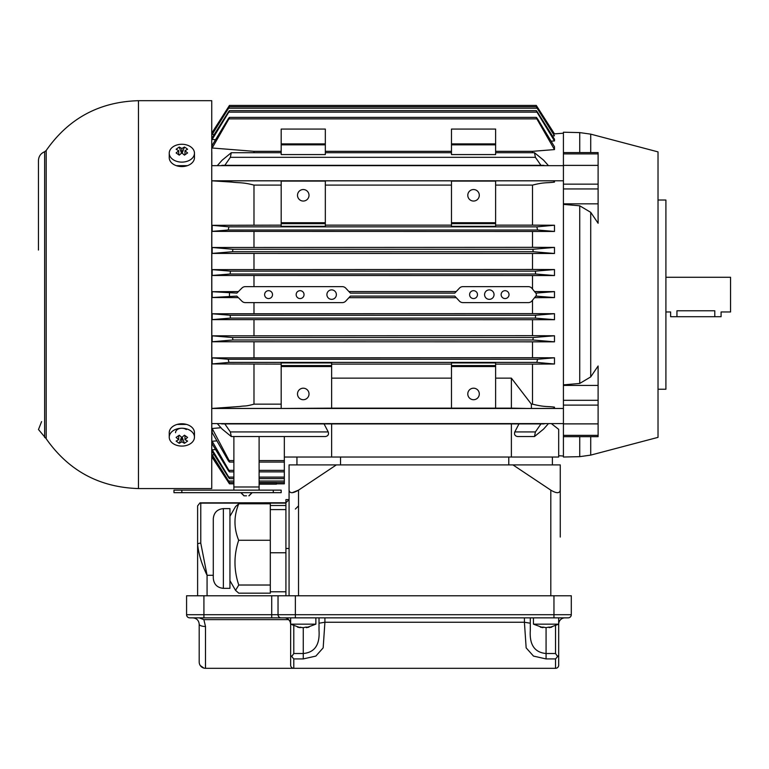 <?xml version="1.0" encoding="UTF-8"?>
<svg xmlns="http://www.w3.org/2000/svg" width="769" height="769" viewBox="0 0 769 769"><rect width="100%" height="100%" fill="white"/><g stroke="black" fill="none" stroke-linecap="round" stroke-linejoin="round"><path stroke-width="1.15" d="M505.079 298.564A3.941 3.941 0 0 0 508.492 292.653A3.941 3.941 0 0 0 501.667 292.653A3.941 3.941 0 0 0 505.079 298.564M489.315 299.352A4.729 4.729 0 0 0 493.41 292.258A4.729 4.729 0 0 0 485.21 292.258A4.729 4.729 0 0 0 489.315 299.352M473.541 298.564A3.941 3.941 0 0 0 476.953 292.653A3.941 3.941 0 0 0 470.128 292.653A3.941 3.941 0 0 0 473.541 298.564M331.641 299.352A4.729 4.729 0 0 0 335.736 292.258A4.729 4.729 0 0 0 327.536 292.258A4.729 4.729 0 0 0 331.641 299.352M268.564 298.564A3.941 3.941 0 0 0 271.986 292.653A3.941 3.941 0 0 0 265.151 292.653A3.941 3.941 0 0 0 268.564 298.564M300.102 298.564A3.941 3.941 0 0 0 303.515 292.653A3.941 3.941 0 0 0 296.69 292.653A3.941 3.941 0 0 0 300.102 298.564M281.185 364.102L212.167 363.929L212.167 357.873L228.22 359.258L228.922 362.401L212.167 363.929M281.185 408.435L212.177 408.435L239.976 406.465C245.378 405.561 244.84 406.734 253.981 404.148L253.981 364.102M548.46 423.604L543.596 429.083L534.474 436.542L535.407 431.928L540.943 423.921L324.057 423.921L328.228 431.928C328.997 434.495 328.065 436.033 325.431 436.542L231.286 436.542L222.164 429.083L217.3 423.604M534.474 436.542L517.585 436.542C514.951 436.033 514.019 434.495 514.788 431.928L518.969 423.921M511.385 423.921L511.385 457.026L558.688 457.026L558.688 429.352L551.344 423.604M284.338 436.542L284.338 483.836L276.456 483.836M259.105 482.519L276.456 482.519L276.456 484.153L259.105 484.153M214.205 454.719L212.167 454.863L228.633 481.048C229.768 482.961 229.691 482.961 228.403 481.048L212.167 455.661M233.882 481.048L228.633 481.048C229.768 482.961 229.691 482.961 228.403 481.048M215.541 449.548L212.167 449.798L228.778 477.116C229.787 479.02 229.633 479.02 228.297 477.116L212.167 451.48L212.167 449.798L212.167 451.48M233.882 477.116L228.778 477.116C229.787 479.02 229.633 479.02 228.297 477.116M233.882 490.141L233.882 486.988L259.105 486.988L259.105 490.141L181.849 490.141L181.849 492.66L273.293 492.66L273.293 490.141L259.105 490.141M233.882 470.368L228.922 470.368C229.806 472.272 229.575 472.272 228.22 470.368L212.167 443.963L212.167 441.243L228.922 470.368C229.806 472.272 229.575 472.272 228.22 470.368M259.105 436.542L259.105 486.988M511.385 457.026L284.338 457.026M331.641 457.026L331.641 423.921M473.541 388.201A5.758 5.758 0 0 1 478.529 396.842A5.758 5.758 0 0 1 468.561 396.842A5.758 5.758 0 0 1 473.541 388.201M451.47 365.583L495.621 365.583L495.621 408.147L451.47 408.147L451.47 362.939L495.621 362.939L495.621 365.583M303.255 388.201A5.758 5.758 0 0 1 308.244 396.842A5.758 5.758 0 0 1 298.276 396.842A5.758 5.758 0 0 1 303.255 388.201M281.185 408.147L281.185 362.939L331.641 362.939L331.641 408.147L281.185 408.464M331.641 365.583L281.185 365.583M331.641 378.137L451.47 378.137M451.47 364.102L331.641 364.102M451.47 408.147L331.641 408.147M495.621 378.137L511.385 378.137L511.385 408.147L495.621 408.147M531.398 408.464L531.379 404.148L532.513 404.148C544.779 407.253 547.115 406.119 554.478 407.147L554.478 408.464M531.437 408.435L553.584 408.435L554.478 407.147M532.513 404.148L532.513 364.102L495.621 364.102M511.385 378.137L531.379 404.148M536.839 362.401L537.55 359.258L554.478 357.796L554.478 364.016L536.839 362.401L228.922 362.401M554.478 341.84L532.869 339.975L533.225 337.533L554.478 335.765L554.478 341.84L212.167 341.763L212.167 335.832L232.536 337.533L232.892 339.975L212.167 341.763M554.478 319.702L535.368 318.106L535.58 315.252L554.478 313.704L554.478 319.702L212.167 319.625L212.167 313.771L230.181 315.252L230.392 318.106L212.167 319.625M241.956 301.227L236.833 296.103L212.167 297.516L212.167 291.691L236.871 293.114L241.956 288.029A4.729 4.729 0 0 1 245.301 286.645L342.292 286.645A4.729 4.729 0 0 1 345.637 288.029L350.385 293.114L454.787 293.114L459.545 288.029A4.729 4.729 0 0 1 462.89 286.645L528.341 286.645A4.729 4.729 0 0 1 531.687 288.029L535.801 293.114L554.478 291.614L554.478 297.593L534.57 297.67L531.687 301.227A4.729 4.729 0 0 1 528.341 302.611L462.89 302.611A4.729 4.729 0 0 1 459.545 301.227L454.787 296.103L350.385 296.103L345.637 301.227A4.729 4.729 0 0 1 342.292 302.611L245.301 302.611A4.729 4.729 0 0 1 241.956 301.227L241.774 301.044M349.145 291.538L456.027 291.538M554.478 297.593L535.82 296.103L534.57 297.67M535.83 296.113L531.687 301.227M536.291 296.103L536.291 293.114M534.542 291.547L554.478 291.614M554.478 275.552L535.58 274.004L535.368 271.14L554.478 269.554L554.478 275.552L212.167 275.475L212.167 269.621L230.392 271.14L230.181 274.004L212.167 275.475M554.478 253.491L533.225 251.723L532.869 249.271L554.478 247.416L554.478 253.491L212.167 253.414L212.167 247.493L232.892 249.271L232.536 251.723L212.167 253.414M228.922 226.845L228.22 229.998L212.167 231.382L212.167 225.327L228.922 226.845L536.839 226.845L554.478 225.24L554.478 231.459L537.55 229.998L536.839 226.845M217.3 165.652L222.164 160.173L231.286 152.714L230.354 157.328L224.827 165.335L220.78 165.652M544.99 165.652L540.943 165.335L535.407 157.328L534.474 152.714L543.596 160.173L548.46 165.652M543.875 165.335L221.885 165.335M554.478 180.782L554.478 182.099L553.584 180.821L495.621 180.821M554.478 182.099C546.192 183.214 544.692 182.022 532.513 185.098L495.621 185.098M495.621 225.144L532.513 225.144L532.513 185.098M473.541 189.539A5.758 5.758 0 0 1 478.529 198.171A5.758 5.758 0 0 1 468.561 198.171A5.758 5.758 0 0 1 473.541 189.539M495.621 180.782L495.621 226.317L451.47 226.317L451.47 180.782M495.621 181.1L451.47 181.1M451.47 223.673L495.621 223.673M325.325 225.144L451.47 225.144M451.47 154.569L451.47 144.841L495.621 144.841L495.621 154.569L451.47 154.569M451.47 144.841L451.47 129.067L495.621 129.067L495.621 144.841M532.513 152.714L532.513 151.33L495.621 151.33M228.22 118.878C229.566 116.965 229.806 116.965 228.922 118.878L212.167 148.004L212.167 145.293L228.22 118.878C229.566 116.965 229.806 116.965 228.922 118.878L536.839 118.878C535.955 116.975 536.185 116.975 537.55 118.878L554.478 146.764L554.478 149.58L536.839 118.878C535.955 116.975 536.185 116.975 537.55 118.878M228.297 112.139C229.633 110.217 229.796 110.217 228.778 112.139L212.167 139.449L212.167 137.776L228.297 112.139C229.633 110.217 229.796 110.217 228.778 112.139L536.983 112.139C535.974 110.227 536.128 110.227 537.464 112.139L554.478 139.189L554.478 140.929L536.983 112.139C535.974 110.227 536.128 110.227 537.464 112.139M228.403 108.208C229.7 106.276 229.777 106.276 228.633 108.208L212.167 134.392L228.403 108.208C229.7 106.276 229.777 106.276 228.633 108.208L537.127 108.208C535.993 106.295 536.07 106.295 537.358 108.208L554.478 135.805L537.127 108.208C535.993 106.295 536.07 106.295 537.358 108.208M536.483 106.91L537.243 106.91L554.478 133.864L536.291 105.42L537.243 106.91L536.291 105.42L229.47 105.42L212.167 132.479L229.46 105.43M558.688 455.709L563.417 456.036M563.417 133.22L553.805 133.912M554.478 135.805L552.45 135.95M554.478 140.929L551.113 141.179M554.478 149.58L532.513 151.33M532.513 225.144L554.478 225.24M554.478 231.459L212.167 231.382M212.167 247.493L532.513 247.33L532.513 231.546M532.513 247.33L554.478 247.416M212.167 269.621L532.513 269.467L532.513 253.568M532.513 269.467L554.478 269.554M532.513 289.038L532.513 275.629M212.167 313.771L532.513 313.627L532.513 300.218M532.513 313.627L554.478 313.704M212.167 335.832L532.513 335.678L532.513 319.789M532.513 335.678L554.478 335.765M212.167 357.873L532.513 357.71L532.513 341.926M532.513 357.71L554.478 357.796M554.478 364.016L532.513 364.102M229.277 482.336L228.518 482.336C229.729 484.249 229.729 484.249 228.518 482.336C229.729 484.249 229.729 484.249 228.518 482.336L212.167 456.796L212.85 456.728M212.167 441.243L216.848 440.877M228.21 460.583L212.167 432.591L212.167 428.496L229.152 460.583C229.883 462.496 229.566 462.496 228.21 460.583C229.566 462.496 229.883 462.496 229.152 460.583L233.882 460.583M212.167 428.496L220.963 427.727M233.882 486.988L233.882 436.542M324.057 423.921L221.885 423.921L224.827 423.921L230.354 431.928L231.286 436.542M221.885 423.921L220.761 423.604M540.943 423.921L543.875 423.921L540.943 423.921M544.981 423.604L543.875 423.921M511.385 408.147L527.784 408.464M253.981 357.71L253.981 341.926M532.869 339.975L232.892 339.975M232.536 337.533L533.225 337.533M253.981 335.678L253.981 319.789M535.368 318.106L230.392 318.106M230.181 315.252L535.58 315.252M238.342 297.613L212.167 297.516M253.981 313.627L253.981 302.611M455.988 297.67L349.184 297.67M229.47 293.114L229.47 296.103M212.167 291.691L238.38 291.595M253.981 286.645L253.981 275.629M535.58 274.004L230.181 274.004M230.392 271.14L535.368 271.14M253.981 269.467L253.981 253.568M533.225 251.723L232.536 251.723M232.892 249.271L532.869 249.271M253.981 247.33L253.981 231.546M303.255 189.539A5.758 5.758 0 0 1 308.244 198.171A5.758 5.758 0 0 1 298.276 198.171A5.758 5.758 0 0 1 303.255 189.539M325.325 180.782L325.325 226.317L281.185 226.317L281.185 180.782M325.325 181.1L281.185 181.1M281.185 223.673L325.325 223.673M212.167 225.327L281.185 225.144M253.981 225.144L253.981 185.098C242.504 182.109 239.149 183.089 231.604 182.07L212.177 180.83L281.185 180.821M281.185 151.33L253.981 151.33L212.167 148.004M253.981 152.714L253.981 151.33M281.185 144.841L281.185 129.067L325.325 129.067L325.325 154.569L281.185 154.569L281.185 144.841L325.325 144.841M281.185 144.783L325.325 144.783M451.47 151.33L325.325 151.33M451.47 144.783L495.621 144.783M215.541 139.708L212.167 139.449L212.167 137.776M214.205 134.537L212.167 134.392L212.167 133.585M233.882 483.836L229.47 483.836L211.802 456.824M211.744 152.118L211.744 132.22M211.802 408.464L211.802 180.782M211.802 152.118L211.802 165.652M211.802 423.604L211.744 437.138M211.744 457.026L211.802 437.138M296.949 457.026L296.949 464.909M340.542 457.026L340.542 464.909M508.78 457.026L508.78 464.909M552.382 457.026L552.382 464.909M665.906 277.282L730.55 277.282L730.55 311.974L721.091 311.974L721.091 316.703L670.635 316.703L670.635 311.974L665.906 311.974M714.786 316.703L714.786 310.782C722.918 312.079 722.918 312.079 714.786 310.782L676.941 310.782C668.799 312.079 668.799 312.079 676.941 310.782L676.941 316.703M187.396 165.662L176.332 165.671M41.603 421.595L38.488 429.515L46.198 438.753C68.633 470.763 99.393 487.363 138.468 488.565L211.744 488.565L211.744 100.691L138.468 100.691C99.345 101.796 68.585 118.397 46.198 150.493L44.65 151.724C40.728 153.396 38.661 156.347 38.45 160.606L38.45 250.05M177.12 424.43L186.521 424.411M658.024 389.229L665.906 389.229L665.906 200.027L658.024 200.027M598.109 203.833L598.109 223.26L590.717 212.34L579.73 205.794L563.417 204.391L563.417 165.373L598.109 165.373L598.109 203.833L563.417 203.833M579.73 456.661L590.717 455.113L590.717 436.657L579.73 436.657L579.73 456.661L563.417 457.026L563.417 423.882L598.109 423.882L598.109 385.423L563.417 385.423L563.417 204.391M563.417 384.865L579.73 383.452L590.717 376.916L598.109 365.996L598.109 385.423M563.417 423.882L563.417 385.423M563.417 435.36L598.109 435.36L598.109 423.882M563.417 436.657L598.109 436.657L598.109 435.36M563.417 165.373L563.417 153.896L598.109 153.896L598.109 165.373M563.417 153.896L563.417 132.22L579.73 132.595L579.73 152.589L590.717 152.589L590.717 134.142L579.73 132.595M563.417 152.589L598.109 152.589L598.109 153.896M590.717 455.113L658.024 437.359L658.024 151.887L590.717 134.142M564.994 617.853A6.306 6.306 0 0 0 558.688 624.159L558.688 655.275L557.612 656.553L555.535 653.515L546.077 653.515C534.618 652.477 529.36 644.758 530.302 630.369L530.302 617.853M530.302 623.188L530.302 620.429M292.662 668.098L293.796 668.309A3.153 3.153 0 0 1 290.644 665.156L290.644 624.159L290.644 665.156M291.72 656.553L293.796 658.927L303.255 658.927L315.838 656.092L323.163 647.873L324.912 622.246L319.02 623.217L319.02 630.369C319.971 644.758 314.713 652.477 303.255 653.515L293.796 653.515L291.72 656.553L290.644 655.275M530.302 623.217L524.41 622.246L526.159 647.873L533.494 656.092L546.077 658.927L555.535 658.927L558.688 655.275L558.688 665.156A3.153 3.153 0 0 1 555.535 668.309L205.496 668.309L293.796 668.309L293.796 658.927M200.276 665.55L203.91 668.107M204.698 668.261L205.496 668.309L205.496 626.485L203.862 619.631L288.721 619.631L290.153 621.717L290.644 624.159A6.306 6.306 0 0 0 284.338 617.853M199.19 617.853L203.862 619.631M312.176 617.853L290.644 617.853L290.644 624.159L315.867 624.159L315.867 617.853L319.02 617.853L319.02 623.217M319.02 623.169L319.02 620.525M324.912 617.853L324.912 622.246L524.41 622.246L524.41 617.853L319.02 617.853M558.688 655.275L558.688 624.159L533.455 624.159L542.952 627.658L543.462 627.139L540.347 627.139L542.952 627.658M205.496 668.309A6.306 6.306 0 0 1 199.19 662.003L199.19 624.159C198.835 620.429 196.729 618.324 192.884 617.853M205.496 626.485A6.306 2.326 180 0 1 199.19 624.159M553.959 595.783L571.3 595.783L571.3 614.7A3.153 3.153 0 0 1 568.147 617.853L189.732 617.853A3.153 3.153 0 0 1 186.579 614.7L186.579 595.783L186.579 614.7L271.717 614.7L271.717 595.783L295.373 595.783L295.373 614.7L553.959 614.7L553.959 595.783L295.373 595.783M186.579 595.783L271.717 595.783M271.717 617.853L271.717 614.7L278.032 614.7L278.032 595.783M295.373 617.853L295.373 614.7L278.032 614.7A3.153 3.153 0 0 0 281.185 617.853M207.072 595.783L207.072 575.289C201.786 564.465 198.633 554.161 197.614 544.385L197.614 505.906L199.998 502.839L285.914 502.753L289.067 499.6L285.914 499.6L285.914 595.783M295.363 509.059L298.526 505.906M550.806 595.783L550.806 490.141C556.516 493.535 559.669 493.535 560.265 490.141L560.265 537.05M289.067 595.783L289.067 490.141C289.673 493.535 292.826 493.535 298.526 490.141L292.21 492.727M289.067 490.141L289.067 464.909L336.37 464.909L298.526 490.141L298.526 595.783M550.806 490.141L512.961 464.909L560.265 464.909L560.265 497.803M336.37 464.909L512.961 464.909M197.614 595.783L197.614 544.385A3.153 1.24 180 0 1 200.767 543.154L200.767 503.137L285.914 503.137M213.292 575.289L207.072 575.289L200.767 543.154M181.849 152.925L184.454 155.136L187.578 152.935L184.973 150.724L187.578 149.244L186.05 148.061L184.454 147.042L181.849 148.513L179.244 147.042L176.12 149.244L178.725 150.724L176.12 152.935L179.244 155.136L181.849 152.925L181.849 148.513M178.725 150.724L178.725 154.771M179.244 147.042L181.542 153.166M182.157 153.166L184.454 147.042M184.973 150.724L184.973 154.771M190.77 146.889A12.612 8.92 0 0 0 177.024 144.947A12.612 8.92 0 0 0 169.238 153.194A12.612 8.92 0 0 0 181.849 162.115A12.612 8.92 0 0 0 194.461 153.194A12.612 8.92 0 0 0 190.77 146.889M169.238 153.194L169.238 157.655A12.612 8.92 0 0 0 181.849 166.575A12.612 8.92 0 0 0 194.461 157.655L194.461 153.194M184.454 443.309L187.578 441.098L184.973 439.628L187.578 437.417L184.454 435.206L181.849 437.417L181.849 441.839L184.454 443.309L182.157 437.177M181.532 437.177L179.244 443.309L181.849 441.839M181.849 437.417L179.244 435.206L176.12 437.417L178.725 439.628L176.12 441.098L179.244 443.309M178.725 439.628L178.725 435.581M184.973 439.628L184.973 435.581M190.77 430.851A12.612 8.92 180 0 0 177.024 428.919A12.612 8.92 180 0 0 169.238 437.157A12.612 8.92 180 0 0 181.849 446.078A12.612 8.92 180 0 0 194.461 437.157A12.612 8.92 180 0 0 190.77 430.851M194.461 437.157L194.461 432.697A12.612 8.92 180 0 0 190.77 426.391A12.612 8.92 180 0 0 177.024 424.459A12.612 8.92 180 0 0 169.238 432.697L169.238 437.157M175.543 432.697A6.306 4.46 -0 0 1 179.437 428.573A6.306 4.46 -0 0 1 186.309 429.544M246.493 495.813L244.138 495.813L246.493 495.813M181.849 492.66L173.967 492.66L173.967 490.141L181.849 490.141M273.293 490.141L281.185 490.141L281.185 492.66L273.293 492.66M211.744 165.652L563.417 165.652M303.255 658.927L303.255 627.658L305.86 627.139L303.255 627.658L297.526 627.139L300.131 627.658L300.65 627.139M308.984 627.139L305.86 627.139L306.379 627.658L308.984 627.139M546.077 658.927L546.077 627.658L548.682 627.139L546.077 627.658L543.462 627.139M551.796 627.139L548.682 627.139L549.191 627.658L551.796 627.139M554.987 617.853L533.455 617.853L533.455 624.159M229.941 516.316L235.545 506.598L238.775 503.782L270.303 503.782L270.303 509.597L270.303 505.502L285.914 505.502M285.914 509.597L270.303 509.597L270.303 585.026L238.775 585.026L235.545 590.361L238.775 593.178L270.303 593.178L270.303 585.026M238.775 503.782L238.678 504.031C233.747 516.105 233.747 528.188 238.678 540.271C233.718 555.141 233.747 570.06 238.775 585.026M238.678 540.271L270.303 540.271M223.375 508.617L229.941 508.617L229.941 588.343L223.375 588.343C217.252 587.737 213.888 584.373 213.292 578.25L213.292 518.71C213.888 512.587 217.252 509.222 223.375 508.617L223.375 588.343M270.303 552.767L285.914 552.767M270.303 591.784L285.914 591.784M253.981 404.148L281.185 404.148M514.788 431.928L535.407 431.928M276.456 482.884L259.105 482.884M284.338 481.048L259.105 481.048M284.338 477.116L259.105 477.116M284.338 470.368L259.105 470.368M284.338 460.583L259.105 460.583M495.621 366.525L451.47 366.525M331.641 366.525L281.185 366.525M228.22 359.258L537.55 359.258M537.55 229.998L228.22 229.998M230.354 157.328L535.407 157.328M451.47 222.731L495.621 222.731M451.47 185.098L325.325 185.098M325.325 180.821L451.47 180.821M451.47 143.89L495.621 143.89M229.277 106.91L228.518 106.91M230.354 431.928L328.228 431.928M281.185 222.731L325.325 222.731M281.185 185.098L253.981 185.098M281.185 143.89L325.325 143.89M44.65 437.532L44.65 151.724M46.198 438.753L46.198 150.493M138.468 488.565L138.468 100.691M579.73 383.452L579.73 205.794M563.417 400.303L598.109 400.303M563.417 405.109L598.109 405.109M563.417 184.147L598.109 184.147M563.417 188.943L598.109 188.943M590.717 376.916L590.717 212.34M555.535 658.927L555.535 668.309M293.796 653.515L293.796 626.014M555.535 626.014L555.535 653.515M203.92 595.783L203.92 617.853M553.959 617.853L553.959 614.7L571.3 614.7M289.067 548.48L285.914 548.48M229.47 482.538L233.882 482.538M276.456 482.538L284.338 482.538M229.46 478.616L233.882 478.616M259.105 478.616L284.338 478.616M229.46 471.868L233.882 471.868M259.105 471.868L284.338 471.868M259.105 462.073L284.338 462.073M229.46 117.388L536.301 117.388M229.46 110.64L536.301 110.64M229.47 106.708L536.301 106.708M229.518 462.073L233.882 462.073M231.286 152.714L281.185 152.714M325.325 152.714L451.47 152.714M495.621 152.714L534.474 152.714M240.985 492.66L244.138 495.813M252.001 492.66L248.848 495.813M240.784 492.66L243.936 495.813M252.203 492.66L249.05 495.813M211.744 423.604L563.417 423.604M211.744 408.464L563.417 408.464M211.744 180.782L563.417 180.782M290.644 624.159L300.131 627.658M315.867 624.159L306.379 627.658M558.688 617.853L558.688 624.159L549.191 627.658M229.941 580.643L235.545 590.361"/></g></svg>
